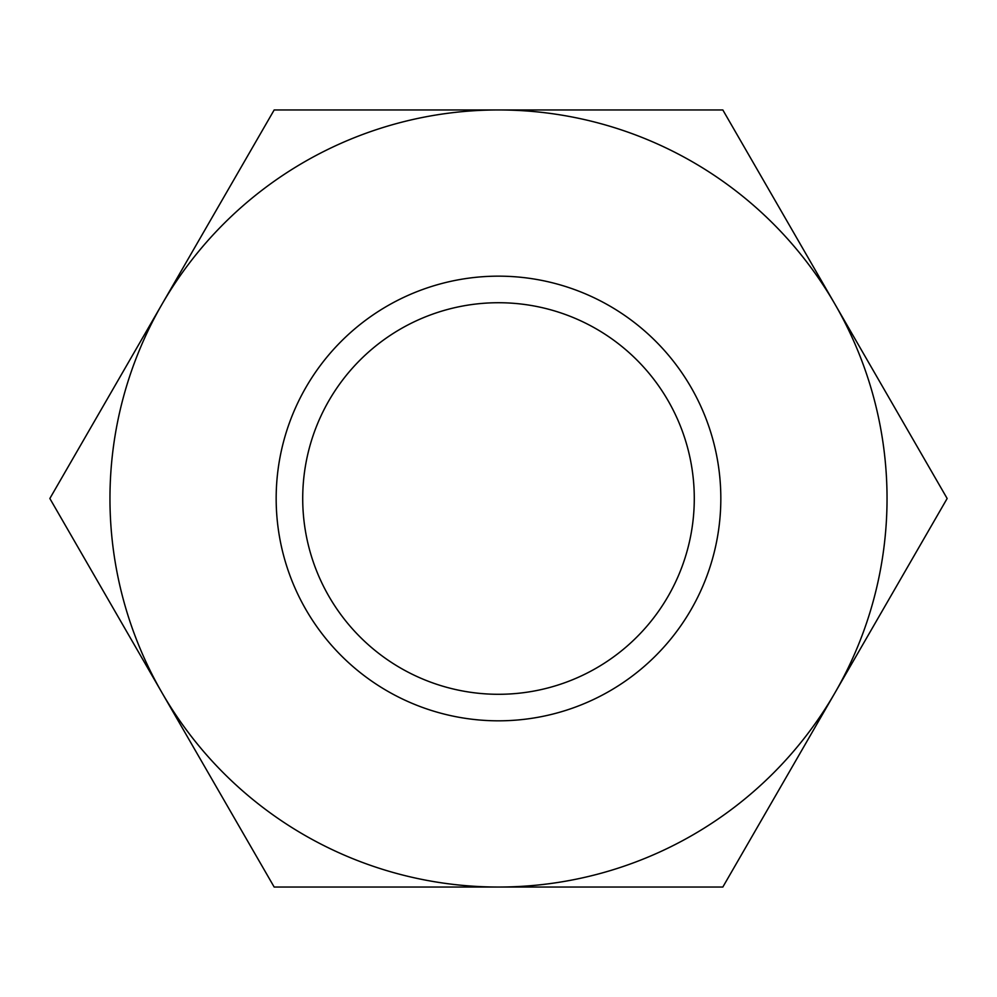 <?xml version="1.0" encoding="UTF-8"?>
<svg xmlns="http://www.w3.org/2000/svg" width="997" height="997" viewBox="0 0 997 997"><rect width="100%" height="100%" fill="white"/><g stroke="black" fill="none" stroke-linecap="round" stroke-linejoin="round"><path stroke-width="1.5" d="M49.85 498.5L274.175 109.957L722.825 109.957L947.15 498.5L722.825 887.043L274.175 887.043L49.85 498.5M834.988 692.765A388.543 388.543 0 0 1 162.013 692.765A388.543 388.543 0 0 1 498.5 109.957A388.543 388.543 0 0 1 834.988 692.765M498.5 276.157A222.343 222.343 0 0 1 691.046 609.666A222.343 222.343 0 0 1 305.954 609.666A222.343 222.343 0 0 1 498.5 276.157M498.5 302.727A195.773 195.773 0 0 1 668.052 596.393A195.773 195.773 0 0 1 328.948 596.393A195.773 195.773 0 0 1 498.5 302.727"/></g></svg>
